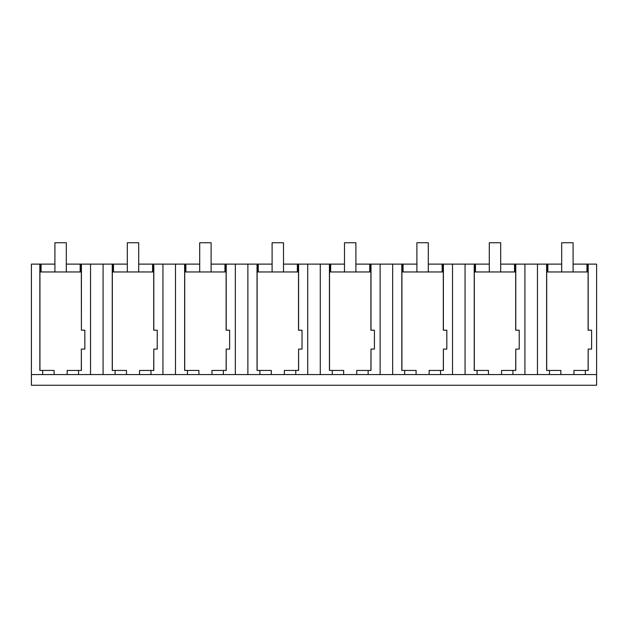 <?xml version="1.0" encoding="UTF-8"?>
<svg xmlns="http://www.w3.org/2000/svg" width="628" height="628" viewBox="0 0 628 628"><rect width="100%" height="100%" fill="white"/><g stroke="black" fill="none" stroke-linecap="round" stroke-linejoin="round"><path stroke-width="0.94" d="M42.696 370.442L39.839 370.442L39.839 264.121L31.4 264.121L31.4 374.571L42.696 374.571L42.696 370.442L54.094 370.442L54.094 374.571L90.542 374.571L90.542 264.121L127.311 264.121M42.696 374.571L54.094 374.571M39.839 264.121L40.239 264.121L40.239 271.955M90.542 264.121L81.412 264.121L81.412 330.202L81.326 271.955L39.933 271.955L39.933 370.442M31.4 374.571L31.4 385.254L596.6 385.254L596.6 264.121L587.784 264.121L587.784 271.955M596.6 374.571L90.542 374.571M67.165 374.571L67.165 370.442L81.412 370.442L81.326 349.105L81.326 370.442M546.698 370.442L546.698 271.955L588.098 271.955L588.098 330.202L591.615 330.202L591.615 349.105L588.185 349.105L588.185 370.442L585.335 370.442L585.335 374.571M112.326 370.442L112.326 271.955L153.719 271.955L153.719 330.202L157.236 330.202L157.236 349.105L153.805 349.105L153.805 370.442L150.956 370.442L150.956 374.571M184.718 370.442L184.718 271.955L226.119 271.955L226.119 330.202L229.636 330.202L229.636 349.105L226.206 349.105L226.206 370.442L223.356 370.442L223.356 374.571M257.119 370.442L257.119 271.955L298.512 271.955L298.512 330.202L302.029 330.202L302.029 349.105L298.598 349.105L298.598 370.442L295.749 370.442L295.749 374.571M329.512 370.442L329.512 271.955L370.905 271.955L370.905 330.202L374.421 330.202L374.421 349.105L370.999 349.105L370.999 370.442L368.141 370.442L368.141 374.571M401.912 370.442L401.912 271.955L443.305 271.955L443.305 330.202L446.822 330.202L446.822 349.105L443.392 349.105L443.392 370.442L440.542 370.442L440.542 374.571M474.305 370.442L474.305 271.955L515.698 271.955L515.698 330.202L519.215 330.202L519.215 349.105L515.784 349.105L515.784 370.442L512.935 370.442L512.935 374.571M40.239 264.121L40.742 264.121L40.742 271.955M500.689 264.121L561.683 264.121M573.089 264.121L586.937 264.121L586.937 271.955M587.784 264.121L586.937 264.121M40.742 264.121L54.911 264.121M66.317 264.121L80.164 264.121L80.164 271.955M81.412 264.121L80.164 264.121M138.709 264.121L152.565 264.121L152.565 271.955M162.935 374.571L162.935 264.121L152.565 264.121M162.935 264.121L199.704 264.121M211.11 264.121L224.957 264.121L224.957 271.955M235.335 374.571L235.335 264.121L224.957 264.121M235.335 264.121L272.105 264.121M283.503 264.121L297.35 264.121L297.35 271.955M307.728 374.571L307.728 264.121L297.35 264.121M307.728 264.121L344.497 264.121M355.895 264.121L369.751 264.121L369.751 271.955M380.128 374.571L380.128 264.121L369.751 264.121M380.128 264.121L416.89 264.121M428.296 264.121L442.143 264.121L442.143 271.955M452.521 374.571L452.521 264.121L442.143 264.121M452.521 264.121L489.291 264.121M78.563 374.571L78.563 370.442M81.412 330.202L84.843 330.202L84.843 349.105L81.412 349.105M81.012 264.121L81.012 271.955M41.087 264.121L41.087 271.955M80.517 264.121L80.517 271.955M587.29 264.121L587.29 271.955M588.185 264.121L588.185 330.202M547.859 264.121L547.859 271.955M547.506 264.121L547.506 271.955M560.867 374.571L560.867 370.442L549.461 370.442L549.461 374.571M573.929 374.571L573.929 370.442L585.335 370.442M588.185 349.105L588.098 370.442M546.611 264.121L546.611 370.442L549.461 370.442M547.012 264.121L547.012 271.955M537.458 374.571L537.458 264.121M153.805 264.121L153.805 330.202M153.413 264.121L153.413 271.955M153.805 349.105L153.719 370.442M139.557 374.571L139.557 370.442L150.956 370.442M103.086 374.571L103.086 264.121M115.089 374.571L115.089 370.442L126.487 370.442L126.487 374.571M112.239 264.121L112.239 370.442L115.089 370.442M112.64 264.121L112.64 271.955M113.134 264.121L113.134 271.955M113.487 264.121L113.487 271.955M152.91 264.121L152.91 271.955M226.206 264.121L226.206 330.202M225.805 264.121L225.805 271.955M226.206 349.105L226.119 370.442M211.95 374.571L211.95 370.442L223.356 370.442M175.479 374.571L175.479 264.121M187.482 374.571L187.482 370.442L198.888 370.442L198.888 374.571M184.632 264.121L184.632 370.442L187.482 370.442M185.032 264.121L185.032 271.955M185.527 264.121L185.527 271.955M185.88 264.121L185.88 271.955M225.311 264.121L225.311 271.955M298.598 264.121L298.598 330.202M298.198 264.121L298.198 271.955M298.598 349.105L298.512 370.442M284.351 374.571L284.351 370.442L295.749 370.442M247.872 374.571L247.872 264.121M259.882 374.571L259.882 370.442L271.28 370.442L271.28 374.571M257.033 264.121L257.033 370.442L259.882 370.442M257.425 264.121L257.425 271.955M257.927 264.121L257.927 271.955M258.273 264.121L258.273 271.955M297.703 264.121L297.703 271.955M370.999 264.121L370.999 330.202M370.599 264.121L370.599 271.955M370.999 349.105L370.905 370.442M356.743 374.571L356.743 370.442L368.141 370.442M320.272 374.571L320.272 264.121M332.275 374.571L332.275 370.442L343.673 370.442L343.673 374.571M329.425 264.121L329.425 370.442L332.275 370.442M329.826 264.121L329.826 271.955M330.32 264.121L330.32 271.955M330.673 264.121L330.673 271.955M370.096 264.121L370.096 271.955M443.392 264.121L443.392 330.202M442.991 264.121L442.991 271.955M443.392 349.105L443.305 370.442M429.136 374.571L429.136 370.442L440.542 370.442M392.665 374.571L392.665 264.121M404.675 374.571L404.675 370.442L416.074 370.442L416.074 374.571M401.818 264.121L401.818 370.442L404.675 370.442M402.218 264.121L402.218 271.955M402.713 264.121L402.713 271.955M403.066 264.121L403.066 271.955M442.497 264.121L442.497 271.955M524.914 374.571L524.914 264.121M515.784 264.121L515.784 330.202M515.392 264.121L515.392 271.955M515.784 349.105L515.698 370.442M501.536 374.571L501.536 370.442L512.935 370.442M465.065 374.571L465.065 264.121M477.068 374.571L477.068 370.442L488.466 370.442L488.466 374.571M474.219 264.121L474.219 370.442L477.068 370.442M474.619 264.121L474.619 271.955M475.113 264.121L475.113 271.955M475.467 264.121L475.467 271.955M514.544 264.121L514.544 271.955M514.889 264.121L514.889 271.955M66.317 271.955L66.317 242.746L54.911 242.746L54.911 271.955M138.709 271.955L138.709 242.746L127.311 242.746L127.311 271.955M211.11 271.955L211.11 242.746L199.704 242.746L199.704 271.955M283.503 271.955L283.503 242.746L272.105 242.746L272.105 271.955M355.895 271.955L355.895 242.746L344.497 242.746L344.497 271.955M428.296 271.955L428.296 242.746L416.89 242.746L416.89 271.955M500.689 271.955L500.689 242.746L489.291 242.746L489.291 271.955M573.089 271.955L573.089 242.746L561.683 242.746L561.683 271.955"/></g></svg>
